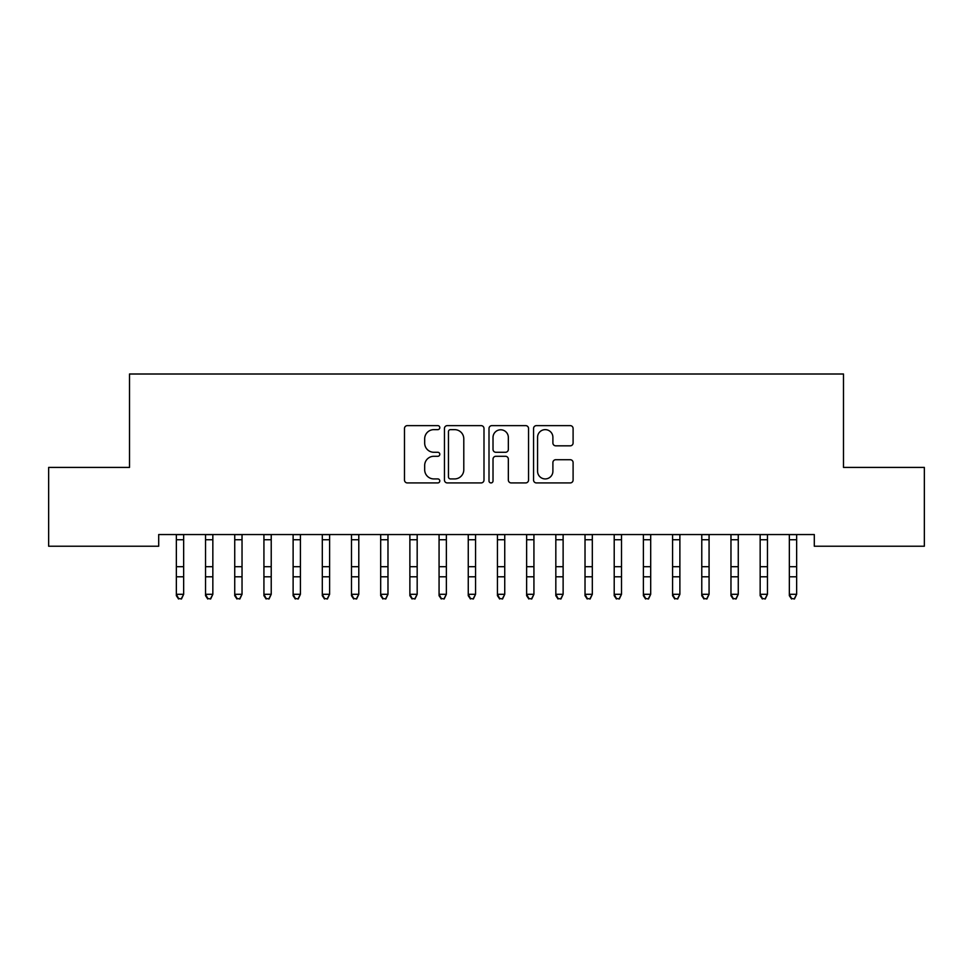 <?xml version="1.0" encoding="UTF-8"?>
<svg xmlns="http://www.w3.org/2000/svg" width="973" height="973" viewBox="0 0 973 973"><rect width="100%" height="100%" fill="white"/><g stroke="black" fill="none" stroke-linecap="round" stroke-linejoin="round"><path stroke-width="1.46" d="M439.796 427.634A2.007 2.007 0 0 0 437.789 425.627L407.346 425.627A2.87 2.87 0 0 0 404.488 428.497L404.488 480.066A2.87 2.87 0 0 0 407.346 482.924L437.789 482.924A2.007 2.007 0 0 0 439.796 480.93A2.007 2.007 0 0 0 437.789 478.923L433.849 478.923A9.171 9.171 0 0 1 424.678 469.752L424.678 465.447A9.171 9.171 0 0 1 433.849 456.288L437.789 456.288A2.007 2.007 0 0 0 439.796 454.282A2.007 2.007 0 0 0 437.789 452.275L433.849 452.275A9.171 9.171 0 0 1 424.678 443.104L424.678 438.811A9.171 9.171 0 0 1 433.849 429.64L437.789 429.64A2.007 2.007 0 0 0 439.796 427.634M570.239 445.829A2.87 2.87 0 0 0 573.097 442.958L573.097 428.497A2.87 2.87 0 0 0 570.239 425.627L536.427 425.627A2.87 2.87 0 0 0 533.557 428.497L533.557 480.066A2.87 2.87 0 0 0 536.427 482.924L570.239 482.924A2.87 2.87 0 0 0 573.097 480.066L573.097 462.589A2.87 2.87 0 0 0 570.239 459.718L555.765 459.718A2.87 2.87 0 0 0 552.895 462.589L552.895 471.26A7.662 7.662 0 0 1 545.233 478.923A7.662 7.662 0 0 1 537.57 471.26L537.57 437.303A7.662 7.662 0 0 1 545.233 429.64A7.662 7.662 0 0 1 552.895 437.303L552.895 442.958A2.87 2.87 0 0 0 555.765 445.829L570.239 445.829M814.304 534.554L158.696 534.554L158.696 546.23L48.65 546.23L48.65 467.417L129.506 467.417L129.506 374.009L843.494 374.009L843.494 467.417L924.35 467.417L924.35 546.23L814.304 546.23L814.304 534.554M483.995 428.497A2.87 2.87 0 0 0 481.124 425.627L447.312 425.627A2.87 2.87 0 0 0 444.454 428.497L444.454 480.066A2.87 2.87 0 0 0 447.312 482.924L481.124 482.924A2.87 2.87 0 0 0 483.995 480.066L483.995 428.497M491.876 425.627L525.688 425.627A2.87 2.87 0 0 1 528.546 428.497L528.546 480.066A2.87 2.87 0 0 1 525.688 482.924L511.214 482.924A2.87 2.87 0 0 1 508.344 480.066L508.344 459.147A2.87 2.87 0 0 0 505.486 456.288L495.889 456.288A2.87 2.87 0 0 0 493.019 459.147L493.019 480.93A2.007 2.007 0 0 1 491.012 482.924A2.007 2.007 0 0 1 489.005 480.93L489.005 428.497A2.87 2.87 0 0 1 491.876 425.627M450.475 429.64A2.007 2.007 0 0 0 448.468 431.647L448.468 476.916A2.007 2.007 0 0 0 450.475 478.923L454.622 478.923A9.171 9.171 0 0 0 463.793 469.752L463.793 438.811A9.171 9.171 0 0 0 454.622 429.64L450.475 429.64M508.344 437.449A7.662 7.662 0 0 0 500.681 429.786A7.662 7.662 0 0 0 493.019 437.449L493.019 449.404A2.87 2.87 0 0 0 495.889 452.275L505.486 452.275A2.87 2.87 0 0 0 508.344 449.404L508.344 437.449M176.356 536.074L176.356 594.296L183.654 594.296L181.464 598.991L178.546 598.444L181.464 598.991M183.654 536.074L183.654 594.296L181.464 598.444M175.991 534.554L176.356 535.466M183.654 535.466L184.019 534.554M178.546 598.991L176.356 595.683L176.356 594.296L178.546 598.444M205.546 536.074L205.546 594.296L212.844 594.296L210.654 598.991L207.736 598.444L210.654 598.991M212.844 536.074L212.844 594.296L210.654 598.444M234.736 536.074L234.736 594.296L242.034 594.296L239.845 598.991L236.926 598.444L239.845 598.991M242.034 536.074L242.034 594.296L239.845 598.444M205.181 534.554L205.546 535.466M212.844 535.466L213.209 534.554M207.736 598.991L205.546 595.683L205.546 594.296L207.736 598.444M234.371 534.554L234.736 535.466M242.034 535.466L242.399 534.554M236.926 598.991L234.736 595.683L234.736 594.296L236.926 598.444M263.926 536.074L263.926 594.296L271.224 594.296L269.034 598.991L266.115 598.444L269.034 598.991M271.224 536.074L271.224 594.296L269.034 598.444M293.116 536.074L293.116 594.296L300.414 594.296L298.224 598.991L295.306 598.444L298.224 598.991M300.414 536.074L300.414 594.296L298.224 598.444M263.561 534.554L263.926 535.466M271.224 535.466L271.589 534.554M266.115 598.991L263.926 595.683L263.926 594.296L266.115 598.444M292.751 534.554L293.116 535.466M300.414 535.466L300.779 534.554M295.306 598.991L293.116 595.683L293.116 594.296L295.306 598.444M322.306 536.074L322.306 594.296L329.604 594.296L327.414 598.991L324.496 598.444L327.414 598.991M329.604 536.074L329.604 594.296L327.414 598.444M321.941 534.554L322.306 535.466M329.604 535.466L329.969 534.554M324.496 598.991L322.306 595.683L322.306 594.296L324.496 598.444M351.496 536.074L351.496 594.296L358.794 594.296L356.605 598.991L353.686 598.444L356.605 598.991M358.794 536.074L358.794 594.296L356.605 598.444M351.131 534.554L351.496 535.466M358.794 535.466L359.159 534.554M353.686 598.991L351.496 595.683L351.496 594.296L353.686 598.444M380.686 536.074L380.686 594.296L387.984 594.296L385.795 598.991L382.876 598.444L385.795 598.991M387.984 536.074L387.984 594.296L385.795 598.444M380.321 534.554L380.686 535.466M387.984 535.466L388.349 534.554M382.876 598.991L380.686 595.683L380.686 594.296L382.876 598.444M409.876 536.074L409.876 594.296L417.174 594.296L414.985 598.991L412.066 598.444L414.985 598.991M417.174 536.074L417.174 594.296L414.985 598.444M409.511 534.554L409.876 535.466M417.174 535.466L417.539 534.554M412.066 598.991L409.876 595.683L409.876 594.296L412.066 598.444M439.066 536.074L439.066 594.296L446.364 594.296L444.175 598.991L441.256 598.444L444.175 598.991M446.364 536.074L446.364 594.296L444.175 598.444M438.701 534.554L439.066 535.466M446.364 535.466L446.729 534.554M441.256 598.991L439.066 595.683L439.066 594.296L441.256 598.444M468.256 536.074L468.256 594.296L475.554 594.296L473.365 598.991L470.446 598.444L473.365 598.991M475.554 536.074L475.554 594.296L473.365 598.444M467.891 534.554L468.256 535.466M475.554 535.466L475.919 534.554M470.446 598.991L468.256 595.683L468.256 594.296L470.446 598.444M497.446 536.074L497.446 594.296L504.744 594.296L502.555 598.991L499.636 598.444L502.555 598.991M504.744 536.074L504.744 594.296L502.555 598.444M497.081 534.554L497.446 535.466M504.744 535.466L505.109 534.554M499.636 598.991L497.446 595.683L497.446 594.296L499.636 598.444M526.636 536.074L526.636 594.296L533.934 594.296L531.745 598.991L528.826 598.444L531.745 598.991M533.934 536.074L533.934 594.296L531.745 598.444M526.271 534.554L526.636 535.466M533.934 535.466L534.299 534.554M528.826 598.991L526.636 595.683L526.636 594.296L528.826 598.444M555.826 536.074L555.826 594.296L563.124 594.296L560.934 598.991L558.016 598.444L560.934 598.991M563.124 536.074L563.124 594.296L560.934 598.444M555.461 534.554L555.826 535.466M563.124 535.466L563.489 534.554M558.016 598.991L555.826 595.683L555.826 594.296L558.016 598.444M585.016 536.074L585.016 594.296L592.314 594.296L590.125 598.991L587.206 598.444L590.125 598.991M592.314 536.074L592.314 594.296L590.125 598.444M584.651 534.554L585.016 535.466M592.314 535.466L592.679 534.554M587.206 598.991L585.016 595.683L585.016 594.296L587.206 598.444M614.206 536.074L614.206 594.296L621.504 594.296L619.315 598.991L616.396 598.444L619.315 598.991M621.504 536.074L621.504 594.296L619.315 598.444M613.841 534.554L614.206 535.466M621.504 535.466L621.869 534.554M616.396 598.991L614.206 595.683L614.206 594.296L616.396 598.444M643.396 536.074L643.396 594.296L650.694 594.296L648.505 598.991L645.586 598.444L648.505 598.991M650.694 536.074L650.694 594.296L648.505 598.444M643.031 534.554L643.396 535.466M650.694 535.466L651.059 534.554M645.586 598.991L643.396 595.683L643.396 594.296L645.586 598.444M672.586 536.074L672.586 594.296L679.884 594.296L677.695 598.991L674.775 598.444L677.695 598.991M679.884 536.074L679.884 594.296L677.695 598.444M672.221 534.554L672.586 535.466M679.884 535.466L680.249 534.554M674.775 598.991L672.586 595.683L672.586 594.296L674.775 598.444M701.776 536.074L701.776 594.296L709.074 594.296L706.885 598.991L703.966 598.444L706.885 598.991M709.074 536.074L709.074 594.296L706.885 598.444M701.411 534.554L701.776 535.466M709.074 535.466L709.439 534.554M703.966 598.991L701.776 595.683L701.776 594.296L703.966 598.444M730.966 536.074L730.966 594.296L738.264 594.296L736.075 598.991L733.155 598.444L736.075 598.991M738.264 536.074L738.264 594.296L736.075 598.444M730.601 534.554L730.966 535.466M738.264 535.466L738.629 534.554M733.155 598.991L730.966 595.683L730.966 594.296L733.155 598.444M760.156 536.074L760.156 594.296L767.454 594.296L765.265 598.991L762.346 598.444L765.265 598.991M767.454 536.074L767.454 594.296L765.265 598.444M759.791 534.554L760.156 535.466M767.454 535.466L767.819 534.554M762.346 598.991L760.156 595.683L760.156 594.296L762.346 598.444M789.346 536.074L789.346 594.296L796.644 594.296L794.455 598.991L791.535 598.444L794.455 598.991M796.644 536.074L796.644 594.296L794.455 598.444M788.981 534.554L789.346 535.466M796.644 535.466L797.009 534.554M791.535 598.991L789.346 595.683L789.346 594.296L791.535 598.444M183.994 534.615L176.016 534.615M183.654 566.7L176.356 566.7M183.654 576.794L176.356 576.794M183.654 539.735L176.356 539.735M213.184 534.615L205.206 534.615M212.844 566.7L205.546 566.7M212.844 576.794L205.546 576.794M212.844 539.735L205.546 539.735M242.374 534.615L234.396 534.615M242.034 566.7L234.736 566.7M242.034 576.794L234.736 576.794M242.034 539.735L234.736 539.735M271.564 534.615L263.586 534.615M271.224 566.7L263.926 566.7M271.224 576.794L263.926 576.794M271.224 539.735L263.926 539.735M300.754 534.615L292.776 534.615M300.414 566.7L293.116 566.7M300.414 576.794L293.116 576.794M300.414 539.735L293.116 539.735M329.944 534.615L321.966 534.615M329.604 566.7L322.306 566.7M329.604 576.794L322.306 576.794M329.604 539.735L322.306 539.735M359.134 534.615L351.156 534.615M358.794 566.7L351.496 566.7M358.794 576.794L351.496 576.794M358.794 539.735L351.496 539.735M388.324 534.615L380.346 534.615M387.984 566.7L380.686 566.7M387.984 576.794L380.686 576.794M387.984 539.735L380.686 539.735M417.514 534.615L409.536 534.615M417.174 566.7L409.876 566.7M417.174 576.794L409.876 576.794M417.174 539.735L409.876 539.735M446.704 534.615L438.726 534.615M446.364 566.7L439.066 566.7M446.364 576.794L439.066 576.794M446.364 539.735L439.066 539.735M475.894 534.615L467.916 534.615M475.554 566.7L468.256 566.7M475.554 576.794L468.256 576.794M475.554 539.735L468.256 539.735M505.084 534.615L497.106 534.615M504.744 566.7L497.446 566.7M504.744 576.794L497.446 576.794M504.744 539.735L497.446 539.735M534.274 534.615L526.296 534.615M533.934 566.7L526.636 566.7M533.934 576.794L526.636 576.794M533.934 539.735L526.636 539.735M563.464 534.615L555.486 534.615M563.124 566.7L555.826 566.7M563.124 576.794L555.826 576.794M563.124 539.735L555.826 539.735M592.654 534.615L584.676 534.615M592.314 566.7L585.016 566.7M592.314 576.794L585.016 576.794M592.314 539.735L585.016 539.735M621.844 534.615L613.866 534.615M621.504 566.7L614.206 566.7M621.504 576.794L614.206 576.794M621.504 539.735L614.206 539.735M651.034 534.615L643.056 534.615M650.694 566.7L643.396 566.7M650.694 576.794L643.396 576.794M650.694 539.735L643.396 539.735M680.224 534.615L672.246 534.615M679.884 566.7L672.586 566.7M679.884 576.794L672.586 576.794M679.884 539.735L672.586 539.735M709.414 534.615L701.436 534.615M709.074 566.7L701.776 566.7M709.074 576.794L701.776 576.794M709.074 539.735L701.776 539.735M738.604 534.615L730.626 534.615M738.264 566.7L730.966 566.7M738.264 576.794L730.966 576.794M738.264 539.735L730.966 539.735M767.794 534.615L759.816 534.615M767.454 566.7L760.156 566.7M767.454 576.794L760.156 576.794M767.454 539.735L760.156 539.735M796.984 534.615L789.006 534.615M796.644 566.7L789.346 566.7M796.644 576.794L789.346 576.794M796.644 539.735L789.346 539.735"/></g></svg>
